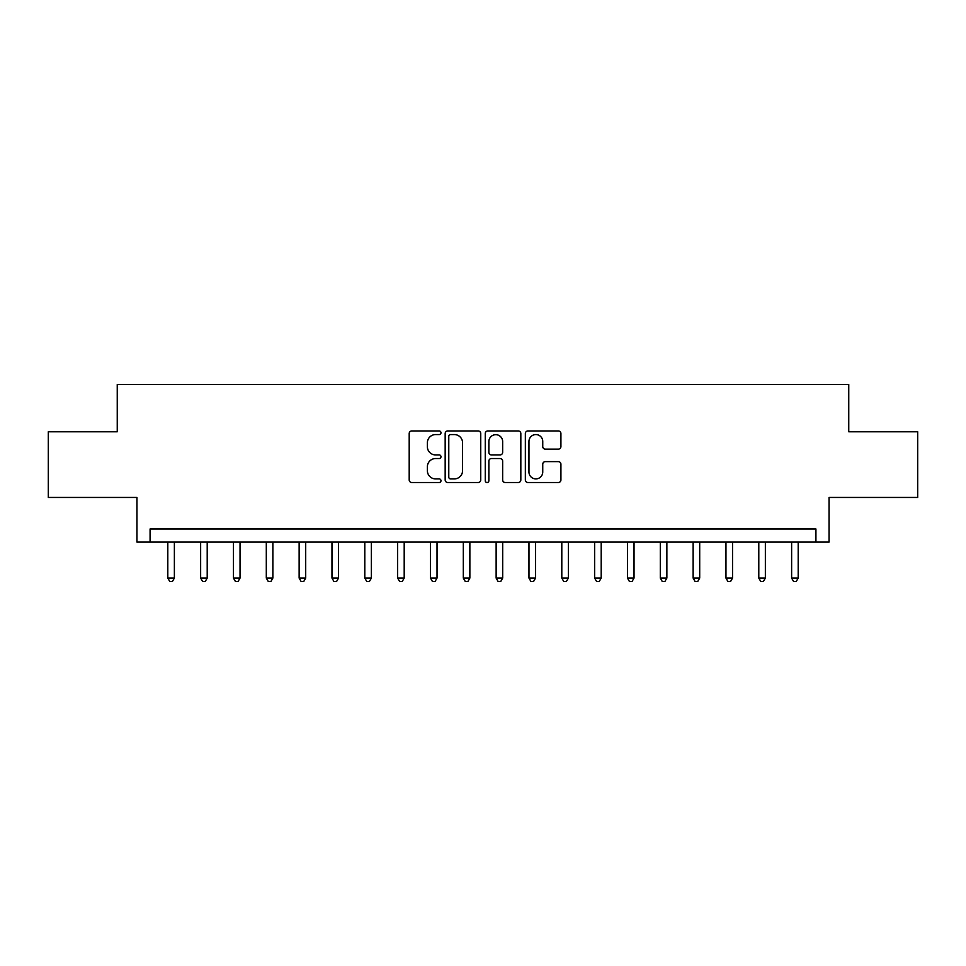 <?xml version="1.0" encoding="UTF-8"?>
<svg xmlns="http://www.w3.org/2000/svg" width="966" height="966" viewBox="0 0 966 966"><rect width="100%" height="100%" fill="white"/><g stroke="black" fill="none" stroke-linecap="round" stroke-linejoin="round"><path stroke-width="1.45" d="M440.979 432.756A1.799 1.799 0 0 0 439.168 430.957L411.782 430.957A2.584 2.584 0 0 0 409.198 433.529L409.198 479.933A2.584 2.584 0 0 0 411.782 482.517L439.168 482.517A1.799 1.799 0 0 0 440.979 480.706A1.799 1.799 0 0 0 439.168 478.907L435.63 478.907A8.247 8.247 0 0 1 427.37 470.659L427.37 466.783A8.247 8.247 0 0 1 435.63 458.536L439.168 458.536A1.799 1.799 0 0 0 440.979 456.737A1.799 1.799 0 0 0 439.168 454.926L435.63 454.926A8.247 8.247 0 0 1 427.37 446.678L427.37 442.814A8.247 8.247 0 0 1 435.63 434.567L439.168 434.567A1.799 1.799 0 0 0 440.979 432.756M558.348 449.13A2.584 2.584 0 0 0 560.92 446.546L560.92 433.529A2.584 2.584 0 0 0 558.348 430.957L527.919 430.957A2.584 2.584 0 0 0 525.347 433.529L525.347 479.933A2.584 2.584 0 0 0 527.919 482.517L558.348 482.517A2.584 2.584 0 0 0 560.92 479.933L560.92 464.211A2.584 2.584 0 0 0 558.348 461.627L545.331 461.627A2.584 2.584 0 0 0 542.747 464.211L542.747 472.012A6.895 6.895 0 0 1 535.852 478.907A6.895 6.895 0 0 1 528.957 472.012L528.957 441.462A6.895 6.895 0 0 1 535.852 434.567A6.895 6.895 0 0 1 542.747 441.462L542.747 446.546A2.584 2.584 0 0 0 545.331 449.13L558.348 449.13M815.92 542.095L829.057 542.095L829.057 497.442L917.7 497.442L917.7 431.778L848.752 431.778L848.752 384.504L117.248 384.504L117.248 431.778L48.3 431.778L48.3 497.442L136.943 497.442L136.943 542.095L815.92 542.095L815.92 528.97L150.08 528.97L150.08 542.095M480.742 433.529A2.584 2.584 0 0 0 478.17 430.957L447.741 430.957A2.584 2.584 0 0 0 445.169 433.529L445.169 479.933A2.584 2.584 0 0 0 447.741 482.517L478.17 482.517A2.584 2.584 0 0 0 480.742 479.933L480.742 433.529M487.83 430.957L518.259 430.957A2.584 2.584 0 0 1 520.831 433.529L520.831 479.933A2.584 2.584 0 0 1 518.259 482.517L505.242 482.517A2.584 2.584 0 0 1 502.658 479.933L502.658 461.12A2.584 2.584 0 0 0 500.086 458.536L491.44 458.536A2.584 2.584 0 0 0 488.868 461.12L488.868 480.706A1.799 1.799 0 0 1 487.057 482.517A1.799 1.799 0 0 1 485.258 480.706L485.258 433.529A2.584 2.584 0 0 1 487.83 430.957M450.579 434.567A1.799 1.799 0 0 0 448.779 436.366L448.779 477.107A1.799 1.799 0 0 0 450.579 478.907L454.322 478.907A8.247 8.247 0 0 0 462.569 470.659L462.569 442.814A8.247 8.247 0 0 0 454.322 434.567L450.579 434.567M502.658 441.583A6.895 6.895 0 0 0 495.763 434.688A6.895 6.895 0 0 0 488.868 441.583L488.868 452.354A2.584 2.584 0 0 0 491.44 454.926L500.086 454.926A2.584 2.584 0 0 0 502.658 452.354L502.658 441.583M167.806 542.095L167.806 578.079L174.375 578.079L174.375 542.095M174.375 578.079L172.407 581.496L169.774 581.496L167.806 578.079M200.638 542.095L200.638 578.079L207.207 578.079L207.207 542.095M207.207 578.079L205.239 581.496L202.606 581.496L200.638 578.079M233.47 542.095L233.47 578.079L240.039 578.079L240.039 542.095M240.039 578.079L238.071 581.496L235.438 581.496L233.47 578.079M266.302 542.095L266.302 578.079L272.871 578.079L272.871 542.095M272.871 578.079L270.903 581.496L268.282 581.496L266.302 578.079M299.134 542.095L299.134 578.079L305.703 578.079L305.703 542.095M305.703 578.079L303.735 581.496L301.114 581.496L299.134 578.079M331.966 542.095L331.966 578.079L338.535 578.079L338.535 542.095M338.535 578.079L336.566 581.496L333.946 581.496L331.966 578.079M364.798 542.095L364.798 578.079L371.367 578.079L371.367 542.095M371.367 578.079L369.398 581.496L366.778 581.496L364.798 578.079M397.642 542.095L397.642 578.079L404.199 578.079L404.199 542.095M404.199 578.079L402.23 581.496L399.61 581.496L397.642 578.079M430.474 542.095L430.474 578.079L437.03 578.079L437.03 542.095M437.03 578.079L435.062 581.496L432.442 581.496L430.474 578.079M463.306 542.095L463.306 578.079L469.862 578.079L469.862 542.095M469.862 578.079L467.894 581.496L465.274 581.496L463.306 578.079M496.138 542.095L496.138 578.079L502.694 578.079L502.694 542.095M502.694 578.079L500.726 581.496L498.106 581.496L496.138 578.079M528.97 542.095L528.97 578.079L535.526 578.079L535.526 542.095M535.526 578.079L533.558 581.496L530.938 581.496L528.97 578.079M561.801 542.095L561.801 578.079L568.358 578.079L568.358 542.095M568.358 578.079L566.39 581.496L563.77 581.496L561.801 578.079M594.633 542.095L594.633 578.079L601.202 578.079L601.202 542.095M601.202 578.079L599.222 581.496L596.602 581.496L594.633 578.079M627.465 542.095L627.465 578.079L634.034 578.079L634.034 542.095M634.034 578.079L632.054 581.496L629.434 581.496L627.465 578.079M660.297 542.095L660.297 578.079L666.866 578.079L666.866 542.095M666.866 578.079L664.886 581.496L662.265 581.496L660.297 578.079M693.129 542.095L693.129 578.079L699.698 578.079L699.698 542.095M699.698 578.079L697.718 581.496L695.097 581.496L693.129 578.079M725.961 542.095L725.961 578.079L732.53 578.079L732.53 542.095M732.53 578.079L730.562 581.496L727.929 581.496L725.961 578.079M758.793 542.095L758.793 578.079L765.362 578.079L765.362 542.095M765.362 578.079L763.394 581.496L760.761 581.496L758.793 578.079M791.625 542.095L791.625 578.079L798.194 578.079L798.194 542.095M798.194 578.079L796.226 581.496L793.593 581.496L791.625 578.079"/></g></svg>
